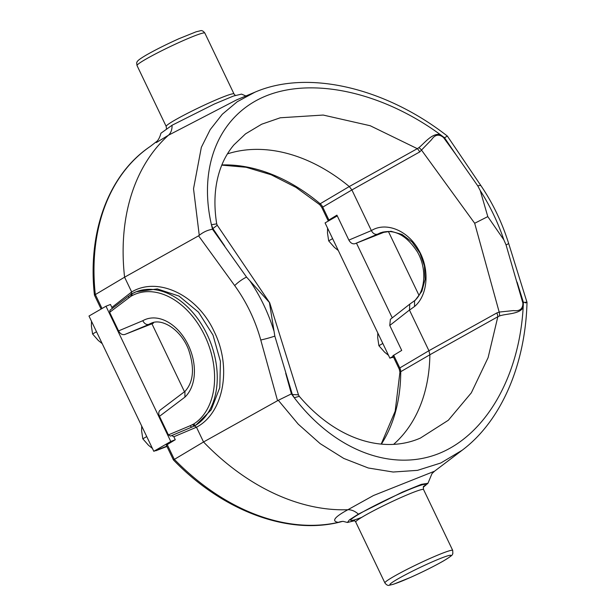 <?xml version="1.0" encoding="UTF-8"?>
<svg xmlns="http://www.w3.org/2000/svg" width="616" height="616" viewBox="0 0 616 616"><rect width="100%" height="100%" fill="white"/><g stroke="black" fill="none" stroke-linecap="round" stroke-linejoin="round"><path stroke-width="0.92" d="M112.112 308.57L111.881 307.423L131.662 291.969L131.285 294.117L129.114 295.742A1.879 1.332 53 0 0 128.983 297.736L109.656 312.327L110.102 310.133M129.345 295.611A1.879 1.332 53 0 0 129.114 295.742L109.879 310.264M193.755 423.993A1.879 1.348 57.5 0 0 195.865 425.163L192.261 426.927A1.879 1.355 67.2 0 1 190.29 425.687L193.755 423.993A71.441 49.434 -111.5 0 0 204.735 335.681A71.441 49.434 -111.5 0 0 132.224 295.557A1.879 1.355 -117.5 0 1 132.617 293.393A1.879 1.355 -117.5 0 1 132.709 293.347L131.277 294.117L130.946 296.25L128.983 297.736M173.45 459.929L203.534 441.98A215.254 154.578 60 0 0 347.901 509.717L373.489 495.51L434.534 471.209L462.216 450.204L440.825 462.986L417.502 470.355L393.162 472.025L368.291 467.991L343.797 458.443L320.181 443.651L298.252 424.17L278.301 400.292L203.534 441.98L196.466 427.219L192.515 424.755M185.039 391.329L160.145 410.117C158.582 411.565 158.358 413.629 159.482 416.324L168.384 434.896L170.455 436.09L192.261 426.927L170.455 436.09M185.177 391.222L184.923 391.437C193.532 382.066 194.756 368.168 188.596 349.734C181.081 329.652 161.977 317.933 151.328 323.184A38.538 26.665 -111.5 0 0 148.864 324.378C146.431 324.986 144.406 323.762 142.796 320.713L118.557 330.9C120.266 333.895 122.338 335.096 124.779 334.496L153.315 323.246M184.923 391.437L184.916 397.12A44.175 30.569 -111.5 0 0 186.671 341.98A44.175 30.569 -111.5 0 0 142.796 320.713M355.062 243.674C352.629 244.282 350.566 243.089 348.864 240.101L371.371 230.6C373.003 233.61 375.067 234.804 377.57 234.172L355.062 243.674L383.714 232.371M409.471 310.118L409.755 304.15L414.545 300.724L414.553 306.483L409.471 310.118L428.921 350.704L429.868 354.77L399.938 372.149L399.245 369.115L392.862 355.786L401.717 350.412L389.766 325.464L390.382 319.327L409.755 304.15M298.483 394.864L299.284 396.319L294.263 397.728L292.338 394.51L298.483 394.864L269.723 302.841L246.554 277.1L212.528 229.26L211.427 224.725L216.693 223.877C214.368 209.094 214.353 195.426 216.655 182.875C219.473 167.814 225.24 155.14 233.957 144.845L245.53 133.872L261.669 124.216L280.288 117.779L323.2 115.053L370.224 125.741L417.309 148.664L418.895 147.624C424.463 143.243 431.955 132.971 440.171 134.504L443.551 137.576C439.031 133.803 435.027 134.511 431.554 139.693L419.681 151.944A7.523 4.843 60.7 0 0 417.309 148.664L349.272 186.548L351.898 189.944L322.738 207.122A7.523 5.721 60.4 0 0 320.151 203.773L349.272 186.548A169.192 121.498 60 0 0 227.443 153.877M292.338 394.51L274.828 336.113L269.454 302.726M278.301 400.292L291.399 393.878L285.709 373.304M525.263 302.887C528.058 302.24 527.442 302.071 523.408 302.379L523.153 307.7C518.872 314.437 506.098 313.513 499.545 315.962L497.836 316.74A7.523 4.843 60.9 0 0 496.819 312.951L499.183 312.073L513.405 310.587C519.742 311.38 522.907 308.916 522.899 303.18L523.153 307.7C519.065 377.292 485.485 435.135 438.369 453.746C391.206 472.21 334.134 450.027 294.263 397.728L291.399 393.878M322.776 207.099A7.523 5.713 59.5 0 0 320.166 203.765L320.166 203.765A171.918 123.454 60 0 0 221.852 164.942M224.802 246.161L212.882 228.551L211.427 224.725C197.867 165.358 219.82 114.23 266.874 95.596C314.006 77.077 382.628 92.485 440.171 134.504L444.536 137.761L456.156 154.916L443.551 137.576M216.693 223.877L217.248 225.24L212.882 228.551M330.746 219.658L329.883 219.997C327.905 220.767 327.566 220.736 328.859 219.904L322.738 207.122L321.668 207.199L319.766 204.728L320.151 203.773M131.662 291.969L131.662 291.961C157.935 276.168 197.482 294.995 214.145 331.524C232.155 367.375 223.647 413.051 196.466 427.219L173.851 436.759L175.267 439.724L166.32 445.145L173.396 459.906C223.123 511.488 289.566 536.059 342.288 521.452L343.166 521.375A16.917 15.731 88.2 0 0 338.3 522.376C331.246 521.259 334.45 517.047 347.901 509.717L347.901 509.717C351.49 509.655 354.985 511.126 358.373 514.121L402.433 492.092L421.344 484.361L427.974 483.267L423.308 487.264M434.534 471.209L431.97 473.635L427.974 483.267M274.828 336.113A11.28 0.87 164.5 0 1 260.76 339.994C255.263 320.212 246.577 302.079 234.704 285.608L198.575 235.828L199.261 235.335L193.524 188.773L201.34 147.339L210.195 129.637L222.299 114.245L237.268 101.717L254.893 92.207L236.59 99.892L168.468 135.22L156.333 142.581M102.033 308.516L95.303 294.471A212.528 152.622 60 0 1 150.343 146.385L157.065 141.187C156.71 141.464 159.336 139.501 160.93 133.233L172.056 125.256C172.164 129.56 170.971 132.879 168.468 135.22A215.254 154.578 60 0 0 124.586 277.2L198.575 235.828M150.343 146.385C108.686 174.251 87.38 231.801 94.441 295.11L124.586 277.2L131.662 291.961M342.188 521.475L338.3 522.376A212.528 152.622 60 0 1 174.251 459.251L167.182 444.49M354.624 520.72L347.439 522.476L349.449 519.85L358.373 514.121M503.85 239.847C497.951 222.399 490.09 205.983 480.257 190.606L487.795 216.609L503.85 239.847L506.059 244.914L522.899 303.18M506.059 244.914A11.28 1.224 162.7 0 0 508.593 243.258C502.102 222.576 492.939 203.457 481.104 185.909A11.28 2.849 145.9 0 0 477.785 185.901L480.257 190.606M250.212 281.327C260.368 296.319 268.23 312.736 273.804 330.576M136.398 291.691L136.044 291.83A73.319 50.735 -111.5 0 1 208.246 336.929A73.319 50.735 -111.5 0 1 195.865 425.163L211.196 409.848L219.789 387.587L220.436 361.446L213.005 335.089L198.529 312.227L179.056 296.096L157.334 288.927L136.213 291.761M351.898 189.944L371.371 230.592C385.993 221.514 407.923 230.399 418.626 249.957C429.937 269.038 428.028 295.272 414.553 306.483M415.138 300.416L421.868 291.291L425.102 279.302L424.424 265.958L419.896 252.96L412.096 241.988L402.04 234.45L391.006 231.277L380.388 232.848L377.57 234.172M380.395 232.848L380.388 232.848C393.978 228.544 406.329 234.919 417.432 251.975C427.342 269 425.171 292.038 414.352 300.87M124.779 334.496L153.731 322.453M399.453 369.384L399.191 368.707L399.792 367.952L428.921 350.704L496.819 312.951M381.381 444.121A171.918 123.454 60 0 0 400.739 371.949A7.523 5.713 59.4 0 0 399.83 367.929M245.9 95.988L241.518 94.117L233.41 96.058L214.368 104.012L172.056 125.256M321.668 207.199L328.051 220.528L336.913 215.153L348.864 240.101M377.608 234.165L383.129 231.986M173.851 436.759L171.779 435.566M118.557 330.9L109.656 312.327M111.881 307.423L110.464 304.466L105.983 306.229L88.989 316.039L153.792 451.297L170.786 441.487L105.983 306.229M299.284 396.319L299.284 396.319C335.743 439.231 383.144 454.4 420.397 438.076L448.34 420.243L471.325 392.831L488.103 357.642L497.836 316.74L429.868 354.762A169.192 121.498 60 0 1 393.678 444.305M499.545 315.962A7.523 4.836 78.8 0 0 499.183 312.073L474.682 223.269L487.795 216.609M474.682 223.269L421.706 150.366A7.523 4.574 43.5 0 0 418.895 147.624M477.785 185.901L456.156 154.916M508.593 243.258L527.011 302.325C525.433 363.894 501.678 420.636 462.216 450.204M517.07 282.051L523.408 302.379M260.76 339.994L277.523 400.608M481.104 185.909L447.355 136.074L444.536 137.761M199.261 235.335C203.303 232.04 207.723 230.014 212.528 229.26M254.893 92.207L254.901 92.2C308.601 68.938 386.494 88.465 447.339 136.059M419.681 151.944L351.89 189.936M409.44 310.048L389.766 325.464M388.365 231.408L418.972 295.28M356.456 243.127L392.261 317.856M393.116 356.317L389.882 358.181L393.355 356.818M389.882 358.181L325.079 222.923L337.268 215.893M166.813 446.161L153.792 451.297M175.267 439.724L170.786 441.487M184.484 391.745L151.929 323.793M327.573 228.128L327.481 232.971L328.69 240.887L334.365 247.347L338.292 250.504M328.69 240.887L332.601 238.623M377.793 332.956L377.708 337.799L378.909 345.715L384.592 352.167L388.519 355.332M391.707 357.465L393.37 356.849M393.501 357.126L391.992 357.642M378.909 345.715L382.829 343.451M141.703 426.064L141.618 430.915L142.82 438.823L148.502 445.283L152.429 448.448M155.617 450.573L157.473 449.849M166.944 446.446L155.902 450.75M142.82 438.823L146.731 436.567M91.476 321.244L91.391 326.087L92.593 333.995L98.275 340.455L102.202 343.62M92.593 333.995L96.512 331.739M131.231 294.148L136.044 291.83A73.319 50.735 -111.5 0 0 132.709 293.347M168.384 434.896L190.29 425.687M159.482 416.324L184.916 397.12M246.554 277.1A11.28 2.495 144 0 0 234.704 285.608M400.723 371.956A7.523 5.706 58.4 0 0 399.792 367.952L393.67 355.163M361.723 517.363A41.357 3.057 -25.6 0 1 357.773 514.853A41.357 3.057 -25.6 0 1 404.858 491.399A41.357 3.057 -25.6 0 1 423.569 486.555M132.224 295.557L130.946 296.25M384.908 582.928L355.748 522.06A37.599 2.78 -25.6 0 1 388.45 503.31A37.599 2.78 -25.6 0 1 423.562 489.574L452.722 550.435L452.837 553.622C451.528 554.577 455.748 553.507 443.42 560.976C434.226 566.204 423.346 571.648 410.78 577.3L393.655 584.191L389.512 585.2C388.049 585.808 386.509 585.054 384.908 582.928A37.599 2.78 -25.6 0 1 417.617 564.171A37.599 2.78 -25.6 0 1 452.722 550.435M443.158 561.099A33.842 2.502 -25.6 0 1 391.406 584.738A33.842 2.502 -25.6 0 1 426.734 564.348A33.842 2.502 -25.6 0 1 443.158 561.099M204.843 33.072L234.003 93.94A37.599 2.78 154.4 0 0 211.673 101.779A37.599 2.78 154.4 0 0 174.852 120.143A37.599 2.78 154.4 0 0 166.189 126.426L137.029 65.566C136.598 63.117 136.644 61.869 137.168 61.831C137.545 61.192 137.399 60.299 146.331 55.024C155.532 49.796 166.412 44.352 178.971 38.7L196.096 31.809L200.239 30.8C201.709 30.192 203.242 30.946 204.843 33.072A37.599 2.78 154.4 0 0 182.505 40.918A37.599 2.78 154.4 0 0 145.684 59.275A37.599 2.78 154.4 0 0 137.029 65.566M347.439 522.476L343.166 521.375M217.248 225.24L269.708 302.81M319.766 204.728L295.988 187.387L271.155 174.759L246.123 167.275L221.775 165.126M381.181 444.105L395.172 411.211L399.938 372.149M94.448 295.126L101.116 309.04M166.189 126.426L166.459 128.675M234.003 93.94L235.304 95.395M423.808 486.201C423.3 486.193 423.215 487.318 423.562 489.574M355.748 522.06C354.747 520.643 353.823 520.004 352.968 520.135L352.976 520.135"/></g></svg>
